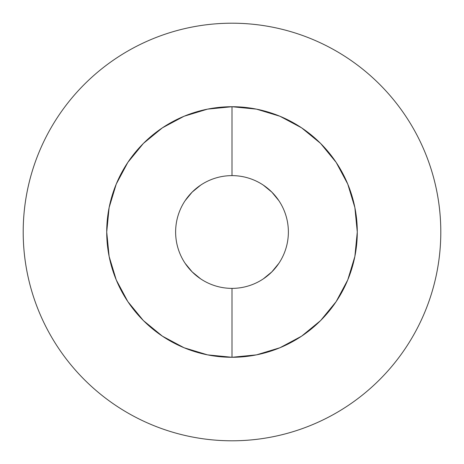 <?xml version="1.0" encoding="UTF-8"?>
<svg xmlns="http://www.w3.org/2000/svg" width="464" height="464" viewBox="0 0 464 464"><rect width="100%" height="100%" fill="white"/><g stroke="black" fill="none" stroke-linecap="round" stroke-linejoin="round"><path stroke-width="0.7" d="M232 23.2A208.8 208.8 0 0 1 440.8 232A208.8 208.8 0 0 1 232 440.8C218.289 440.8 204.711 439.46 191.267 436.786C177.816 434.113 164.761 430.151 152.093 424.908C139.432 419.659 127.397 413.227 115.994 405.611C104.597 397.996 94.053 389.337 84.355 379.645C74.663 369.947 66.004 359.403 58.389 348.006C50.773 336.603 44.341 324.568 39.092 311.907C33.849 299.239 29.887 286.184 27.214 272.733C24.54 259.289 23.2 245.711 23.2 232C23.2 218.289 24.54 204.711 27.214 191.267C29.887 177.816 33.849 164.761 39.092 152.093C44.341 139.432 50.773 127.397 58.389 115.994C66.004 104.597 74.663 94.053 84.355 84.355C94.053 74.663 104.597 66.004 115.994 58.389C127.397 50.773 139.432 44.341 152.093 39.092C164.761 33.849 177.816 29.887 191.267 27.214C204.711 24.54 218.289 23.2 232 23.2C245.711 23.2 259.289 24.54 272.733 27.214C286.184 29.887 299.239 33.849 311.907 39.092C324.568 44.341 336.603 50.773 348.006 58.389C359.403 66.004 369.947 74.663 379.645 84.355C389.337 94.053 397.996 104.597 405.611 115.994C413.227 127.397 419.659 139.432 424.908 152.093C430.151 164.761 434.113 177.816 436.786 191.267C439.46 204.711 440.8 218.289 440.8 232C440.8 245.711 439.46 259.289 436.786 272.733C434.113 286.184 430.151 299.239 424.908 311.907C419.659 324.568 413.227 336.603 405.611 348.006C397.996 359.403 389.337 369.947 379.645 379.645C369.947 389.337 359.403 397.996 348.006 405.611C336.603 413.227 324.568 419.659 311.907 424.908C299.239 430.151 286.184 434.113 272.733 436.786C259.289 439.46 245.711 440.8 232 440.8A208.8 208.8 0 0 1 23.2 232A208.8 208.8 0 0 1 232 23.2M232 288.376A56.376 56.376 0 0 1 175.624 232A56.376 56.376 0 0 1 232 175.624A56.376 56.376 0 0 0 175.624 232A56.376 56.376 0 0 0 232 288.376L232 357.28A125.28 125.28 0 0 1 106.72 232A125.28 125.28 0 0 1 232 106.72L232 175.624L232 106.72L207.559 109.127L184.057 116.255L162.4 127.832L143.411 143.411L127.832 162.4L116.255 184.057L109.127 207.559L106.72 232L109.127 256.441L116.255 279.943L127.832 301.6L143.411 320.589L162.4 336.168L184.057 347.745L207.559 354.873L232 357.28L256.441 354.873L279.943 347.745L301.6 336.168L320.589 320.589L336.168 301.6L347.745 279.943L354.873 256.441L357.28 232L354.873 207.559L347.745 184.057L336.168 162.4L320.589 143.411L301.6 127.832L279.943 116.255L256.441 109.127L232 106.72A125.28 125.28 0 0 1 357.28 232A125.28 125.28 0 0 1 232 357.28L232 288.376A56.376 56.376 0 0 0 288.376 232A56.376 56.376 0 0 0 232 175.624A56.376 56.376 0 0 1 288.376 232A56.376 56.376 0 0 1 232 288.376M348.006 58.389C359.403 66.004 369.947 74.663 379.645 84.355C389.337 94.053 397.996 104.597 405.611 115.994M405.611 348.006C397.996 359.403 389.337 369.947 379.645 379.645C369.947 389.337 359.403 397.996 348.006 405.611M115.994 405.611C104.597 397.996 94.053 389.337 84.355 379.645C74.663 369.947 66.004 359.403 58.389 348.006M58.389 115.994C66.004 104.597 74.663 94.053 84.355 84.355C94.053 74.663 104.597 66.004 115.994 58.389M263.32 278.876L271.863 271.863L278.876 263.32M278.876 200.68L271.863 192.137L263.32 185.124M200.68 185.124L192.137 192.137L185.124 200.68M185.124 263.32L192.137 271.863L200.68 278.876"/></g></svg>
